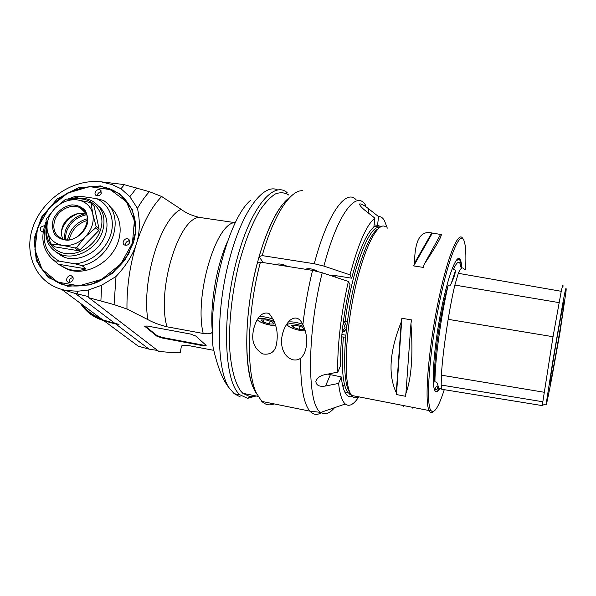 <?xml version="1.0" encoding="UTF-8"?>
<svg xmlns="http://www.w3.org/2000/svg" width="596" height="596" viewBox="0 0 596 596"><rect width="100%" height="100%" fill="white"/><g stroke="black" fill="none" stroke-linecap="round" stroke-linejoin="round"><path stroke-width="0.89" d="M195.719 336.002L206.119 345.367L203.646 345.829L161.851 337.954L156.718 336.084L144.597 326.176L147.123 326.005L190.422 334.021L195.719 336.002M144.962 325.863L156.89 335.511L162.015 337.381L203.81 345.24L203.646 345.829M206.149 345.397L203.81 345.24M213.502 350.292L189.036 345.665C183.218 345.002 180.603 345.546 181.191 347.304L180.32 352.415L174.412 352.802L158.812 351.416L89.028 297.784L114.074 304.601L126.978 309.026L147.823 319.598C153.008 322.51 159.378 324.909 166.947 326.787L203.199 333.469C208.622 334.14 211.535 333.738 211.952 332.263L212.243 332.546M212.213 331.801L211.952 332.263M149.402 191.689C145.253 196.151 141.274 201.709 137.467 208.376L129.853 196.687L120.981 188.738L112.227 184.618L101.082 181.81L123.64 184.507L149.402 191.689L161.695 196.516L181.065 209.293C185.825 212.891 191.875 215.588 199.213 217.391L235.345 222.688M161.695 196.516C151.712 206.603 143.293 222.301 136.447 243.608C129.839 265.295 126.68 287.101 126.978 309.026M137.467 208.376C140.216 221.004 139.874 232.745 136.447 243.608C133.139 254.47 126.322 265.436 116.011 276.499L101.663 285.216L88.357 290.043L77.562 291.235L65.366 290.416L61.634 289.373C35.939 282.266 23.497 253.784 32.899 227.173C42.033 200.494 70.678 180.215 97.208 181.616L101.082 181.81M114.074 304.601L116.011 276.499M100.895 300.861L101.663 285.216M89.028 297.784L88.111 296.495L88.357 290.043M88.111 296.495L75.282 293.455L65.366 290.416M118.857 324.366L114.909 323.367L75.282 293.455M118.991 324.44L114.372 323.717L103.898 320.708L103.875 320.194M80.393 303.282C85.913 311.857 93.751 317.661 103.898 320.708L138.175 346.127L141.386 347.066L149.03 349.122L115.952 324.157M149.03 349.122L157.56 350.463M240.285 396.936L234.168 393.688L228.7 387.34C215.953 367.389 216.065 305.189 230.719 254.805C243.563 208.578 264.408 182.868 277.833 190.064M250.521 200.36C228.469 218.695 207.602 297.97 213.07 347.215C217.324 366.242 222.531 379.615 228.7 387.34M287.197 192.717C274.167 180.692 251.654 205.918 237.886 255.93C221.243 313.325 223.761 382.856 240.173 394.895L247.578 398.344L256.124 395.975M255.341 395.818L249.947 396.66L242.818 393.3L240.821 391.147C235.353 383.556 231.494 369.997 229.914 351.64C228.357 326.176 231.628 293.657 238.884 264.021C244.822 241.857 251.825 223.969 259.886 210.366C265.183 202.573 270.368 197.09 275.434 193.916C280.329 192.091 284.799 192.471 288.837 195.063M263.223 262.575L259.036 256.667C268.461 225.243 278.742 205.478 289.887 197.358C275.628 206.849 258.753 246.26 251.102 292.1C243.391 337.925 246.498 380.516 256.854 394.09L253.62 388.391C243.473 367.71 244.494 310.769 257.271 263.149L260.43 262.128C247.057 312.028 245.91 371.762 256.407 393.122L261.8 401.406C265.533 404.937 269.63 405.764 274.1 403.894M100.493 185.93L119.863 193.752L132.521 209.978L135.746 231.606L128.624 254.336L112.443 273.445L90.54 284.881L67.519 286.259L48.164 277.46L36.296 260.512L34.039 238.951L41.571 217.033L57.305 198.863L78.24 187.8L100.493 185.93M61.634 289.373L102.773 319.873L114.909 323.367M77.48 293.888L77.562 291.235M120.981 188.738L124.363 184.656M112.227 184.618L113.553 183.061M129.853 196.687L136.73 187.889M100.56 186.66C126.009 189.61 142.124 216.214 133.169 243.265L125.13 259.588C117.233 269.504 107.667 277.177 96.425 282.616C84.774 286.333 73.509 287.011 62.64 284.657C52.619 280.56 44.789 274.085 39.135 265.235C35.119 255.416 34.002 244.859 35.782 233.572L42.249 217.428C48.984 207.408 57.492 199.243 67.758 192.933C78.612 188.075 89.542 185.989 100.56 186.66M132.454 242.974L134.391 220.662L126.382 201.657L110.267 189.595L89.363 186.623L67.683 193.126L49.274 207.795L37.578 227.918L34.911 249.754L41.981 269.116L57.663 282.087L78.97 285.834L101.573 279.397L120.742 264.028L132.454 242.974M101.327 193.201C100.15 195.548 98.459 196.337 96.254 195.555C92.864 193.789 97.133 187.904 100.292 189.99L101.327 193.201M129.652 242.527C128.565 244.852 126.903 245.694 124.653 245.045C120.921 243.466 124.817 237.096 128.334 239.026L129.652 242.527M109.634 206.477C121.144 215.447 123.633 233.669 114.983 248.815C106.423 263.998 87.999 273.527 72.593 270.815L67.989 269.66L58.646 264.43M43.143 231.963L41.549 231.807C39.135 228.633 40.141 226.599 44.573 225.713M73.017 279.576C72.064 281.707 70.552 282.593 68.48 282.251C64.539 281.238 67.601 274.451 71.364 275.836C72.921 276.499 73.472 277.743 73.017 279.576M101.484 191.979C98.936 192.091 97.543 193.402 97.304 195.898M129.764 240.926C126.866 240.97 125.406 242.423 125.376 245.276M50.139 257.152L58.341 264.199L66.849 268.751L71.505 269.943C76.325 270.748 81.168 270.405 86.033 268.9L82.129 265.667L75.066 263.827C90.48 262.531 105.842 249.97 110.647 234.787C115.542 219.611 109.314 204.205 96.492 198.624L103.413 200.442C126.792 214.731 112.972 259.074 82.129 265.667M96.492 198.624L80.803 196.337L75.804 196.159L67.914 199.057M54.229 260.951L59.175 261.145L75.066 263.827M98.876 206.477C108.576 214.314 109.798 230.376 101.342 242.803C92.976 255.282 76.452 261.674 64.241 257.248L55.882 252.041M58.341 264.199L86.033 268.9M46.495 225.742C44.119 239.666 48.917 249.262 60.911 254.529C75.997 260.445 97.52 248.39 102.609 231.114C106.17 217.577 102.721 207.55 92.261 201.038C86.152 197.872 79.372 197.291 71.937 199.28M46.756 227.627C44.812 241.156 54.124 253.039 67.668 253.732C81.175 254.574 96.053 243.868 100.396 230.205C107.079 211.424 90.868 194.475 72.228 199.794M98.638 230.712L95.636 227.873L85.28 236.88C91.732 229.818 94.235 222.196 92.782 214.024L91.151 203.4L94.153 206.372L99.122 229.229L98.638 230.712L79.767 250.156L78.285 250.692L54.743 246.833L51.45 244.129L62.342 245.299L75.126 247.996L78.285 250.692M99.122 229.229L96.12 226.383L92.782 214.024C90.734 206.104 85.645 201.411 77.517 199.921L90.152 202.491L91.151 203.4M95.636 227.873L96.12 226.383M79.767 250.156L76.623 247.452L85.28 236.88C78.404 243.548 70.753 246.357 62.342 245.299C54.169 243.63 49.155 238.802 47.307 230.831L46.011 220.155L46.51 218.695L54.981 208.309L65.225 199.571L66.685 199.027L77.517 199.921C69.225 199.012 61.708 201.806 54.981 208.309C48.619 215.171 46.063 222.68 47.307 230.831L50.474 243.183L51.45 244.129M75.126 247.996L76.623 247.452M53.178 219.842C56.397 211.945 63.765 206.067 71.922 204.89C77.264 205.024 81.652 206.857 85.094 210.388C87.56 214.724 88.193 219.619 86.979 225.087C83.798 233.11 76.288 239.115 68.011 240.248C62.625 240.046 58.237 238.139 54.847 234.533C52.47 230.153 51.912 225.258 53.178 219.842M54.683 220.453C57.939 209.926 71.542 203.161 80.162 207.81C97.684 215.372 79.581 246.498 62.014 238.683C54.802 235.137 52.359 229.058 54.683 220.453M86.241 214.247C77.674 210.708 65.426 217.376 62.379 227.203C61.008 231.457 61.172 235.383 62.871 238.989M78.24 213.547C69.665 216.698 64.092 222.591 61.522 231.226M81.928 209.494L82.628 209.405M84.051 210.775L83.358 210.865M64.1 239.316L65.225 231.077C68.838 221.801 75.409 216.05 84.945 213.83M86.442 214.739C76.72 216.825 70.015 222.591 66.312 232.03L65.158 239.51M81.443 209.032L81.98 208.905M60.65 255.624L59.838 254.127M61.477 254.999L62.17 256.399M67.572 239.674C69.993 228.909 76.579 221.935 87.321 218.747M69.278 239.577C71.639 229.855 77.666 223.463 87.359 220.408M43.679 229.006L42.621 232.008M73.092 277.647C70.283 278.041 68.987 279.621 69.203 282.377M277.11 339.273L276.715 342.946C275.523 351.506 270.882 355.179 262.784 353.95C255.483 349.554 252.153 343.192 252.786 334.848L253.307 330.385C254.946 322.54 260.184 310.464 269.012 313.518C275.173 320.857 277.87 329.439 277.11 339.273M259.036 256.667L262.203 255.61C273.78 214.411 290.818 189.334 302.872 190.772M262.203 255.61L314.248 263.737L323.904 266.099L350.023 274.853L351.662 278.183L332.493 275.143L333.179 276.402M300.622 358.218C298.566 359.753 296.145 360.297 293.359 359.857C283.003 357.309 280.157 344.808 282.027 336.271C283.1 330.214 285.611 324.999 289.544 320.618C295.057 316.163 299.505 317.504 302.887 324.634C306.284 331.92 307.417 339.228 306.284 346.552C305.375 351.908 303.491 355.797 300.622 358.218C300.451 385.97 303.543 403.611 309.898 411.143C313.63 415.233 317.877 415.442 322.637 411.769M352.363 396.34C350.075 397.301 348.034 396.653 346.254 394.396C343.885 391.326 342.223 385.508 341.247 376.925L338.573 383.414L325.55 386.007C319.508 386.99 316.282 385.47 315.865 381.462C317.027 378.035 319.955 375.793 324.649 374.713L337.828 372.113L340.54 365.624C340.189 341.553 343.363 314.591 350.061 284.754L348.407 281.476L322.22 272.745L312.55 270.383L260.43 262.128M305.472 269.258C308.735 268.066 312.863 268.803 317.847 271.471M275.836 264.572C278.518 263.372 282.407 263.991 287.518 266.419M351.662 278.183C359.038 250.342 366.436 233.282 373.856 227.001L374.884 218.143C366.629 224.625 358.345 243.526 350.023 274.853M374.884 218.143L364.849 210.246C361.288 207.334 359.552 205.233 359.634 203.951C361.109 203.609 364.119 205.233 368.663 208.816L378.557 216.594L377.536 225.325L374.109 224.841M377.536 225.325L381.067 226.599M387.303 228.149L384.338 220.378C382.714 217.696 380.784 216.43 378.557 216.594M327.77 374.094L341.247 376.925M338.573 383.414C339.824 394.343 342.059 401.205 345.278 403.999C349.196 407.031 353.704 404.647 358.799 396.839M348.407 281.476C341.121 312.252 337.008 348.139 337.828 372.113M292.986 327.338L291.422 325.289L296.219 325.237L302.582 327.256L304.072 329.305L299.274 329.335L292.986 327.338L293.523 325.267M299.274 329.335L300.012 326.444M263.164 322.056L261.421 319.985L266.017 319.91L272.365 321.922L274.041 323.978L269.437 324.038L263.164 322.056L263.723 319.948M269.437 324.038L270.182 321.229M344.518 384.532L342.923 386.633M335.004 277.006L335.369 275.598M343.438 321.02L345.136 321.311C351.67 270.301 369.572 224.029 379.361 227.679M350.329 393.367L348.384 390.149C342.804 378.117 343.356 340.733 350.47 302.477C357.548 264.199 369.595 233.356 378.162 228.752M358.583 396.794C355.924 398.478 353.584 398.024 351.573 395.431L349.986 392.637C343.676 379.294 345.3 333.678 354.501 291.28C363.635 248.808 377.462 221.66 385.24 226.569M462.801 238.713C458.562 229.318 446.933 257.658 437.531 304.981C428.077 352.229 424.486 401.399 429.031 410.45L429.299 411.002C430.379 412.968 431.75 413.177 433.389 411.62M414.362 407.671L412.447 408.096M440.556 234.444L431.735 232.962C420.478 230.324 414.742 240.374 414.525 263.119L413.676 265.928L423.235 267.388L424.076 264.564C437.792 243.697 443.32 233.587 440.675 234.228L424.076 264.564M405.541 394.433C411.449 379.056 413.244 355.454 410.942 323.628L405.712 396.318L396.459 394.545L396.258 392.66C387.892 374.728 389.56 351.171 401.264 321.982L396.258 392.66M410.942 323.628L411.553 319.918L401.875 318.279L401.264 321.982M465.528 269.921C466.117 259.074 465.983 250.767 465.118 245.016L463.986 240.56C460.052 229.691 448.386 257.502 438.902 305.271C429.351 352.966 425.849 402.367 430.64 410.123C433.858 414.667 438.395 407.85 444.266 389.68M439.841 388.458C437.561 392.362 435.81 392.831 434.573 389.866L434.551 389.806C431.318 382.111 434.208 345.151 441.211 310.069C448.185 274.92 456.894 252.95 460.201 259.565C461.036 261.093 461.572 263.909 461.818 268.006M461.244 268.409L460.194 263.819C458.711 260.586 456.402 262.59 453.273 269.832C454.785 269.556 455.456 269.981 455.307 271.106C455.284 273.631 453.951 277.684 451.299 283.264L455.307 271.106M448.162 285.216C439.587 315.031 432.577 367.233 434.931 382.133C434.938 360.468 440.727 317.452 448.162 285.216C449.16 286.654 450.203 286.005 451.299 283.264M439.066 388.652L437.464 384.092C436.957 382.163 436.116 381.507 434.931 382.133M438.06 388.003L438.723 388.242M437.464 384.092L439.103 388.689M442.15 389.33L442.746 389.426M437.963 386.99L437.509 387.549M464.567 269.75C462.772 266.464 460.686 267.649 458.309 273.318L454.867 285.074C452.774 293.694 450.539 305.115 448.155 319.329C444.385 343.065 442.135 361.675 441.405 375.175L441.174 385.038L441.725 389.262L542.233 405.6L553.028 336.725L561.238 291.295C562.512 285.64 563.108 283.987 563.026 286.333M403.567 405.571L403.06 406.681M404.006 405.652L403.678 406.383M431.735 232.962L414.525 263.119M432.256 233.267L413.676 265.928M401.875 318.279L396.459 394.545M341.873 334.512L345.844 335.22M344.339 321.17L346.768 326.697M346.604 328.061L344.19 331.801M345.136 321.311L347.461 321.237M345.665 337.135L341.65 336.926M343.363 337.232C341.121 366.57 342.618 385.001 347.848 392.526L351.111 394.768M342.022 333L345.926 329.379L346.373 327.614C346.567 324.954 345.606 322.756 343.482 321.028M342.149 331.771L345.069 327.562L343.229 322.555M342.909 325.133L342.432 329.171M549.847 383.332C550.287 378.236 554.034 354.642 557.856 333.06C561.685 311.41 564.412 298.305 563.913 303.684C563.123 314.159 549.393 392.503 549.78 384.211L549.847 383.332M566.044 291.206L566.2 288.933C565.932 288.136 566.044 286.192 563.332 300.317L552.872 360.714L546.174 403.954C545.981 407.157 548.074 397.346 552.44 374.512L559.964 332.598L566.044 291.206M542.576 405.213L542.233 405.6M212.288 331.287C209.874 304.586 216.422 265.89 227.463 241.641M234.638 222.599C215.566 223.724 194.154 296.666 203.199 333.469M166.947 326.787C156.547 290.155 178.539 218.255 199.213 217.391M147.823 319.598C141.543 279.964 160.689 218.583 181.065 209.293M117.613 324.008L118.485 324.462M114.358 323.203L114.372 323.717M81.905 304.4C86.845 311.261 93.438 316.148 101.685 319.069M101.208 318.711C92.954 315.791 86.353 310.903 81.406 304.035M80.803 196.337L69.985 199.146M46.279 223.828C41.169 240.71 45.467 253.151 59.175 261.145M144.91 326.571L145.089 325.982M156.89 335.511L156.718 336.084M161.851 337.954L162.015 337.381M356.162 199.861C346.239 188.172 327.502 213.219 314.248 263.737M312.55 270.383C308.214 288.091 304.996 306.18 302.887 324.634M368.201 212.884L368.663 208.816M323.904 266.099C337.589 213.226 356.758 189.446 365.691 205.434M325.55 386.007L330.296 374.847M334.572 407.671C329.514 413.587 324.924 415.166 320.804 412.395C307.223 405.824 306.597 335.012 322.22 272.745M302.694 324.231C296.778 322.287 291.98 321.535 288.308 321.982M303.714 326.541C296.547 323.33 285.275 322.667 287.913 325.558C289.507 327.942 300.213 331.205 305.241 330.862M273.49 319.329C268.245 317.415 263.588 316.483 259.521 316.536M274.465 321.684C267.544 318.182 254.961 317.139 258.075 320.275C259.938 322.749 271.053 326.057 275.657 325.528M461.542 268.178L461.013 263.313L459.926 259.759L457.46 258.969M435.035 390.82C436.197 392.257 437.695 391.453 439.52 388.398M458.309 273.318L561.238 291.295M454.867 285.074L559.041 302.619M448.155 319.329L553.028 336.725M441.405 375.175L544.029 392.235M441.174 385.038L542.665 401.741M234.168 393.688L240.173 394.895M249.947 396.66L247.578 398.344M258.038 396.362L242.818 393.3M100.806 318.42C93.192 315.582 87.023 311.015 82.308 304.705M101.178 190.914L100.292 189.99M129.518 240.203L128.334 239.026M67.989 269.66L66.849 268.751M46.101 221.645C39.932 237.67 42.607 250.737 54.132 260.847M64.241 257.248L60.911 254.529M85.66 213.055L80.162 207.81M72.801 276.969L71.364 275.836M345.278 403.999L320.804 412.395L309.898 411.143L261.8 401.406M253.62 388.391L256.407 393.122M359.634 203.951L359.589 204.353M373.945 226.256L380.129 227.128M315.873 381.455L316.789 379.354M282.027 336.241L283.346 331.175M286.661 324.239L287.592 325.453C287.831 326.079 289.708 327.122 293.239 328.59C297.724 330.147 301.725 330.914 305.249 330.892M254.648 325.379L253.315 330.355M257.293 319.68L257.807 320.201C258.82 321.915 268.699 325.826 275.665 325.565M348.384 390.149L349.986 392.637M351.573 395.431L429.068 410.54M430.64 410.123L429.299 411.002M455.694 261.13C459.412 258.485 458.845 260.854 459.926 259.759L460.201 259.565M438.224 388.041C436.771 389.881 435.713 390.134 435.05 388.793C435.691 386.67 436.749 386.148 438.216 387.229L438.932 388.272M441.569 388.786L438.939 388.287M350.493 393.695L349.703 394.232M344.771 391.922L347.848 392.526M563.466 303.841L563.913 303.684M542.248 405.332L546.174 403.954"/></g></svg>
